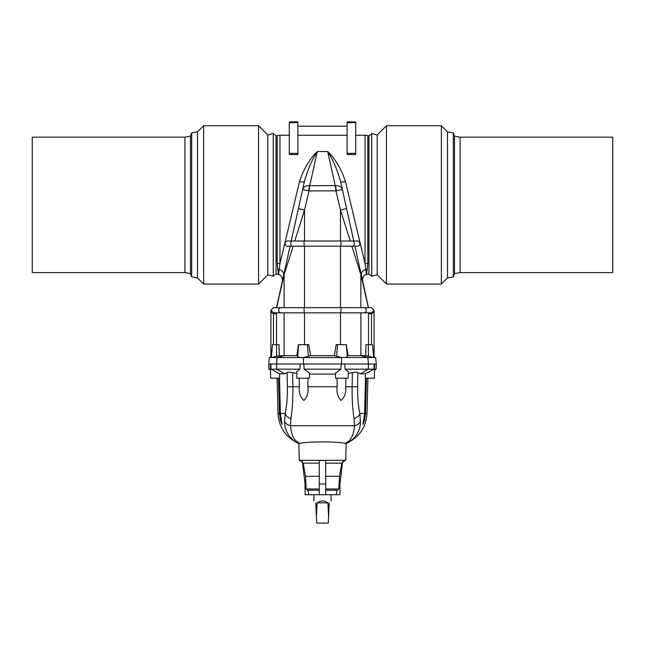 <?xml version="1.0" encoding="UTF-8"?>
<svg xmlns="http://www.w3.org/2000/svg" width="645" height="645" viewBox="0 0 645 645"><rect width="100%" height="100%" fill="white"/><g stroke="black" fill="none" stroke-linecap="round" stroke-linejoin="round"><path stroke-width="0.97" d="M342.68 461.417L339.939 483.968L339.939 494.715L305.061 494.715L305.061 483.968L302.32 461.417M276.06 234.28L276.06 273.883L273.246 276.245L273.246 133.539L276.06 135.901L276.06 234.28M273.246 133.539L267.82 134.999L267.82 274.794L273.246 276.245M267.82 134.999L258.556 125.735L258.556 284.058L267.82 274.794M184.897 137.167L184.897 272.617L32.25 272.617L32.25 137.167L184.897 137.167L190.485 136.184L191.678 132.91L197.499 131.878L203.651 125.735L203.651 284.058L258.556 284.058M197.499 131.878L197.499 277.906L203.651 284.058M191.678 132.91L191.678 276.882L197.499 277.906M190.485 136.184L190.485 273.601L191.678 276.882M293.128 246.172L284.123 274.665L284.123 307.665L304.521 307.665L304.521 246.172L340.479 246.172L340.479 307.665L360.878 307.665L360.878 274.665A7.313 5.055 -12.5 0 0 360.878 273.077L354.919 246.172L360.878 273.077C370.802 317.84 370.802 317.84 360.878 273.077M284.123 273.077L290.081 246.172L284.123 273.077C274.198 317.84 274.198 317.84 284.123 273.077A7.313 5.055 -167.5 0 0 284.123 274.665L276.632 307.665L273.48 307.665L340.907 307.665L340.907 312.825L371.504 312.825L374.1 310.245L371.52 307.665L368.368 307.665L360.878 274.665L351.872 246.172M289.283 135.232L279.97 135.232L279.97 263.595L279.14 269.586A5.16 4.773 -167.5 0 1 283.598 275.439C282.042 282.462 282.042 282.462 283.598 275.439L276.52 307.665M272.456 344.648L271.335 357.507L272.456 344.648L279.051 344.648L279.285 355.621L296.869 355.621L298.433 344.648L308.834 344.648L310.624 355.621L334.376 355.621L336.166 344.648L337.585 344.648L336.617 356.266L341.471 357.483C345.091 357.612 347.042 357.266 347.341 356.443L346.309 344.648L337.585 344.648M278.648 274.375L278.632 274.577A10.747 10.747 0 0 1 278.43 274.52L277.189 263.281A10.747 9.062 180 0 0 279.97 263.595L299.465 181.729C303.618 169.103 309.56 159.041 317.316 151.535L309.745 185.647L335.223 185.655A6.877 0.734 84.8 0 1 335.964 190.92L340.479 210.093L350.243 241.012L340.907 241.012L357.153 241.012M355.717 135.232L365.03 135.232L365.03 263.595L345.535 181.729C341.382 169.103 335.44 159.041 327.684 151.535L335.255 185.647A6.877 1.153 81.8 0 1 336.4 190.823L309.036 190.92L304.521 210.093L294.757 241.012L304.093 241.012L287.847 241.012M304.521 344.648L304.521 312.825L284.123 312.825L284.123 355.621L277.124 357.548L341.503 357.548L341.584 363.998M276.512 312.825L276.503 344.648M279.285 355.621L271.335 357.507L271.376 356.991L271.335 357.507M297.692 356.056L296.869 355.621M310.624 355.621L303.529 357.483C299.909 357.612 297.958 357.266 297.659 356.443L298.691 344.648M334.376 355.621L336.617 356.266M276.503 313.688L273.496 313.688C271.642 313.107 270.779 311.954 270.9 310.245L270.9 357.12L269.312 357.548L277.124 357.548L276.576 363.998L270.868 363.998L271.037 369.158L279.591 373.826L284.614 373.834L287.106 372.625L287.404 386.742C287.493 397.425 286.727 406.326 285.122 413.461L284.59 421.282C284.042 433.851 294.555 442.244 298.643 443.405L300.094 443.429C305.827 441.398 339.189 441.398 344.906 443.429C350.549 441.325 353.75 435.415 354.508 425.708L290.468 425.708L290.919 418.484C292.338 409.865 292.991 399.287 292.886 386.742L292.572 372.641L296.781 373.455M347.115 135.281L297.885 135.281M276.06 273.883L278.398 274.31M291.226 241.012L304.505 181.132C307.754 169.619 312.019 159.75 317.316 151.535L327.684 151.535C332.981 159.75 337.246 169.619 340.495 181.132L353.774 241.012M279.591 373.826L279.696 378.188L270.594 378.188L270.473 363.998L268.747 363.998L269.312 357.548M271.037 369.158L276.705 369.158L276.576 363.998L341.221 363.998L340.874 369.158L335.481 373.157L340.874 369.158L304.126 369.158L309.519 373.157L304.126 369.158L303.779 363.998L304.126 369.158M297.885 121.905L297.885 154.526L289.283 154.526L289.283 121.905L297.885 121.905M297.885 126.202L347.115 126.202M309.777 185.655A6.877 0.734 95.2 0 0 309.036 190.92L302.642 189.541C303.537 186.792 305.907 185.494 309.745 185.647A6.877 1.153 98.2 0 0 308.6 190.823M304.521 241.012L304.521 210.093L298.433 208.512M277.576 269.36A10.747 9.869 168.8 0 0 279.14 269.586L278.632 274.577C281.067 275.036 282.333 277.076 282.429 280.696M299.465 181.729A5.16 1.677 -167.5 0 0 304.505 181.132M286.646 241.214L286.203 241.456M285.808 241.786L285.372 242.383M285.259 242.609L285.122 243.068M285.066 243.544L285.155 244.253M285.227 244.487L285.445 244.947M286.952 246.084L287.493 246.172M288.484 246.172L287.646 246.172A2.58 2.58 0 0 1 285.066 243.592A2.58 2.58 0 0 1 287.646 241.012M273.48 307.665L270.9 310.245L273.488 312.825L340.907 312.825M371.52 307.665L340.907 307.665M304.093 246.172L340.907 246.172L340.907 241.012L304.093 241.012L304.093 246.172L287.646 246.172M356.516 246.172L340.907 246.172M303.416 363.998L303.529 357.483C299.909 357.612 297.958 357.266 297.659 356.443M367.424 269.36A10.747 9.869 11.2 0 1 365.86 269.586L366.368 274.577A10.747 10.747 0 0 0 366.57 274.52L367.811 263.281A10.747 9.062 0 0 1 365.03 263.595L365.86 269.586A5.16 4.773 -12.5 0 0 361.402 275.439C362.958 282.462 362.958 282.462 361.402 275.439L368.48 307.665M365.715 355.621L373.665 357.507L372.544 344.648L365.949 344.648L365.715 355.621L348.131 355.621L346.309 344.648M368.489 312.825L368.497 344.648M373.665 357.507L372.544 344.648M368.497 313.688L371.504 313.688C373.358 313.107 374.221 311.954 374.1 310.245L374.1 357.12L375.688 357.548L341.471 357.483C345.091 357.612 347.042 357.266 347.341 356.443M347.308 356.056L348.131 355.621M367.811 263.281L367.811 135.603L368.94 135.901L368.94 273.883L366.602 274.31M360.878 312.825L360.878 355.621L367.876 357.548L368.424 363.998L374.132 363.998L373.963 369.158L365.409 373.826L360.386 373.834L357.894 372.625L357.596 386.742C357.507 397.425 358.273 406.326 359.878 413.461L360.41 421.282C360.958 433.851 350.445 442.244 346.357 443.405L344.906 443.429M365.409 373.826L365.304 378.188L374.406 378.188L374.527 363.998L376.253 363.998L375.688 357.548M373.963 369.158L368.295 369.158L368.424 363.998L341.221 363.998L340.874 369.158M347.115 153.349L347.115 154.526L355.717 154.526L355.717 121.905L347.115 121.905L347.115 153.349L355.717 153.349M347.115 121.905L355.717 121.905M335.255 185.647C339.093 185.494 341.463 186.792 342.358 189.541L336.4 190.823M340.479 241.012L340.479 210.093L346.567 208.512M366.352 274.375L366.368 274.577C363.933 275.036 362.667 277.076 362.571 280.696M358.354 241.214L358.797 241.456M359.192 241.786L359.628 242.383M359.741 242.609L359.878 243.068M359.934 243.544L359.846 244.253M359.773 244.487L359.555 244.947M358.048 246.084L357.507 246.172M345.535 181.729A5.16 1.677 -12.5 0 1 340.495 181.132M357.354 241.012A2.58 2.58 0 0 1 359.934 243.592A2.58 2.58 0 0 1 357.354 246.172M368.94 273.883L371.754 276.245L371.754 133.539L368.94 135.901M371.754 276.245L377.18 274.794L377.18 134.999L371.754 133.539M377.18 274.794L386.444 284.058L386.444 125.735L377.18 134.999M460.103 272.617L460.103 137.167L612.75 137.167L612.75 272.617L460.103 272.617L454.515 273.601L453.322 276.882L447.501 277.906L441.349 284.058L441.349 125.735L386.444 125.735M447.501 277.906L447.501 131.878L441.349 125.735M453.322 276.882L453.322 132.91L447.501 131.878M454.515 273.601L454.515 136.184L453.322 132.91M336.263 494.715L337.053 490.2L337.553 490.2L325.725 490.2M325.725 488.975L338.835 488.975L339.504 476.316L325.725 476.316M270.513 369.158L268.884 369.158L268.747 363.998M278.495 378.188L279.462 413.461L280.325 419.879L282.075 424.41M309.519 373.157L309.479 378.188L296.821 378.188L296.764 371.576L299.893 369.158L300.191 363.998M298.643 443.405C285.864 437.487 278.979 427.506 278.003 413.461L279.462 413.461L280.357 420.008L282.083 424.346L280.39 413.461L279.535 378.188M319.275 490.2L307.447 490.2L307.947 490.2L308.737 494.715M319.275 476.316L305.496 476.316L303.182 463.158L299.788 460.312M346.163 443.486L345.72 460.312L299.28 460.312L298.837 443.486M339.504 476.316L341.818 463.158L345.212 460.312M319.275 460.433L325.725 460.433L325.725 483.968L319.275 483.968L319.275 460.433M374.487 369.158L376.116 369.158L376.253 363.998M366.505 378.188L365.538 413.461L364.643 420.008L362.917 424.346L364.61 413.461L365.465 378.188M335.481 373.157L335.521 378.188L348.179 378.188L348.236 371.576L345.107 369.158L344.809 363.998M309.302 374.084L335.698 374.084M299.151 378.188L299.312 386.742C298.7 392.378 300.223 396.965 303.884 400.481C307.262 397.062 308.584 392.474 307.85 386.742L307.947 378.188M345.849 378.188L345.688 386.742C346.3 392.378 344.777 396.965 341.116 400.481C337.738 397.062 336.416 392.474 337.15 386.742L337.053 378.188M296.764 371.576L299.893 369.158L276.705 369.158L284.614 373.834M292.572 372.641C289.758 372.036 287.944 372.028 287.106 372.625M354.508 425.708L354.081 418.484C352.662 409.865 352.009 399.287 352.114 386.742L352.428 372.641L348.219 373.455M300.094 443.429C294.451 441.325 291.25 435.415 290.492 425.708M290.468 425.708C287.581 425.152 285.622 423.676 284.59 421.282M280.39 413.461L285.122 413.461A7.522 5.442 11.7 0 0 290.919 418.484M348.236 371.576L345.107 369.158L368.295 369.158L360.386 373.834M352.428 372.641C355.242 372.036 357.056 372.028 357.894 372.625M354.532 425.708C357.419 425.152 359.378 423.676 360.41 421.282M364.61 413.461L359.878 413.461A7.522 5.442 168.3 0 1 354.081 418.484M325.725 494.715L325.725 483.968M319.275 494.715L319.275 483.968M331.103 500.972L331.103 494.715M315.816 502.882C313.309 500.375 313.309 500.375 315.816 502.882L316.421 516.774L317.09 502.882C320.694 500.375 324.306 500.375 327.91 502.882L328.579 516.774L329.184 502.882C331.691 500.375 331.691 500.375 329.184 502.882M316.421 516.774L316.695 523.095L328.305 523.095L328.579 516.774M317.09 502.882L327.91 502.882M340.479 312.825L340.479 344.648M276.673 344.648L276.616 356.274M277.189 263.281L277.189 135.603L276.06 135.901M297.885 122.615L289.283 122.615M297.885 153.349L289.283 153.349M307.415 344.648L308.383 356.266M281.188 307.665A2.58 2.516 90 0 0 278.672 310.245A2.58 2.516 90 0 0 281.188 312.825M304.093 307.665L304.093 312.825M273.48 313.688L273.48 344.648M292.209 241.012A2.58 1.484 90 0 0 290.726 243.592A2.58 1.484 90 0 0 292.209 246.172M368.327 344.648L368.384 356.274M347.115 122.615L355.717 122.615M363.812 307.665A2.58 2.516 90 0 1 366.328 310.245A2.58 2.516 90 0 1 363.812 312.825M371.52 313.688L371.52 344.648M352.791 241.012A2.58 1.484 90 0 1 354.274 243.592A2.58 1.484 90 0 1 352.791 246.172M341.818 463.158L325.725 463.158M319.275 488.975L306.165 488.975L307.447 490.2M319.275 463.158L303.182 463.158M365.538 413.461L366.997 413.461L367.916 378.188M337.15 386.742L307.85 386.742M299.312 386.742L287.404 386.742M345.688 386.742L357.596 386.742M203.651 125.735L258.556 125.735M184.897 272.617L190.485 273.601M279.97 135.232L277.189 135.603M365.03 135.232L367.811 135.603M441.349 284.058L386.444 284.058M460.103 137.167L454.515 136.184M338.835 488.975L337.553 490.2M270.521 370.101L268.884 369.158M278.003 413.461L277.084 378.188M306.165 488.975L305.496 476.316M374.479 370.101L376.116 369.158M346.357 443.405C359.136 437.487 366.021 427.506 366.997 413.461M313.897 500.972L313.897 494.715"/></g></svg>
